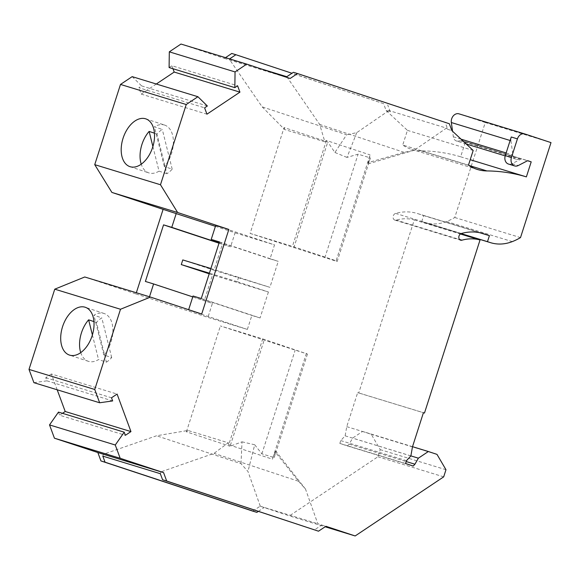 <?xml version="1.0" encoding="UTF-8"?>
<svg xmlns="http://www.w3.org/2000/svg" width="580" height="580" viewBox="0 0 580 580"><rect width="100%" height="100%" fill="white"/><g stroke="black" fill="none" stroke-linecap="round" stroke-linejoin="round"><path stroke-width="0.43" stroke-dasharray="2.9 2.17" d="M551 142.615L485.257 122.525L454.763 217.507A66.432 52.417 -73 0 1 446.542 221.524A48.952 38.621 -73 0 1 424.908 222.611A48.952 38.621 -73 0 1 424.248 222.401L421.747 221.575L423.668 215.586L418.021 213.715A58.044 45.798 107 0 0 417.238 213.469A58.044 45.798 107 0 0 395.603 213.411A3.494 2.762 107 0 0 393.08 216.753A3.494 2.762 107 0 0 394.864 220.103A3.494 2.762 107 0 0 396.169 220.11A51.047 40.281 -73 0 1 414.294 219.893L358.73 392.964L357.679 392.616L423.429 412.699M412.518 446.687L362.601 431.433L352.625 438.096L349.174 444.135L347.507 445.962L339.837 443.424L340.75 440.583L345.122 435.841L346.753 426.662L357.679 392.616M362.601 431.433L371.251 434.289L380.233 449.638L377.942 456.757L289.42 515.874L325.126 526.778M252.757 511.118L260.137 506.188L289.42 515.874M58.478 412.097L59.631 415.229L125.374 435.312M62.488 413.322L59.631 415.229M57.188 389.789L51.344 373.977L117.087 394.066M33.908 382.677L46.922 380.835L45.762 377.703L51.344 373.977M84.752 276.986L135.959 293.915L136.336 292.748M132.168 76.64L141.614 85.905L138.859 87.739L204.602 107.829M156.303 84.013L141.201 94.09L138.859 87.739M172.971 68.73L171.854 65.714L237.597 85.796M169.099 67.548L171.854 65.714M225.504 57.645L224.387 58.392L180.982 44.044M231.768 53.461L383.583 103.646L386.12 110.512L407.435 130.362L402.723 145.043L468.466 165.126M466.226 143.978L456.525 141.012A6.293 4.966 -73 0 0 459.766 140.665A3.494 2.762 -73 0 1 461.571 140.476A3.494 2.762 -73 0 1 461.615 140.49L465.464 141.759L460.636 156.788A224.482 177.118 -73 0 0 421.152 150.844A52.447 41.383 -73 0 1 411.771 149.408A52.447 41.383 -73 0 1 402.723 145.043M456.525 141.012A6.293 4.966 -73 0 1 453.335 136.8L452.56 131.247M485.257 122.525L459.055 113.868M103.4 454.278L160.928 471.859L214.085 453.342L228.237 442.772L187.971 430.469L156.564 435.768L103.4 454.278L102.812 456.126M347.507 445.962L413.25 466.045M349.174 444.135L406.21 461.557M410.872 455.887L352.625 438.096M479.849 232.747L423.668 215.586M421.747 221.575L461.078 233.595M262.718 338.887L307.451 354.046L220.4 325.953L262.718 338.887L228.73 444.744L272.411 459.186L275.13 451.943L298.533 481.255L214.085 453.342M306.407 353.321L272.411 459.186M454.763 217.507L520.507 237.597M414.294 219.893L460.397 233.979M346.753 426.662L412.496 446.752M345.122 435.841L410.865 455.931M358.73 392.964L423.414 412.728M298.533 481.255L305.493 489.041L317.789 523.704L321.769 525.023L314.389 529.946M160.928 471.859L160.334 473.7M321.769 525.023L325.88 526.277M46.922 380.835L112.665 400.925M45.762 377.703L111.505 397.793M80.743 352.611A25.172 15.464 -71.7 0 0 88.334 361.311A25.172 15.464 -71.7 0 0 88.537 361.376A25.172 15.464 -71.7 0 0 98.528 359.564L106.386 362.159L96.49 322.437L93.946 321.588M106.386 362.159A25.172 15.464 -71.7 0 0 111.686 357.577L103.827 354.974A25.172 15.464 -71.7 0 0 112.904 330.593A25.172 15.464 -71.7 0 0 104.132 313.505A25.172 15.464 -71.7 0 0 103.929 313.439A25.172 15.464 -71.7 0 0 93.931 315.252L101.79 317.847A25.172 15.464 -71.7 0 0 96.49 322.437M92.394 334.935L98.528 359.564M111.686 357.577L101.79 317.847M103.827 354.974L93.931 315.252M260.137 506.188L317.789 523.704M445.976 469.727L380.233 449.638M443.693 476.847L377.942 456.757M436.994 454.379L371.251 434.289M260.26 506.13L247.964 471.46L241.005 463.681L156.564 435.768M258.31 511.408L264.241 507.449M407.435 130.362L473.178 150.452M386.12 110.512L390.231 111.766L388.904 110.534L446.433 128.107L414.279 150.22L404.129 152.351L368.032 162.603L370.105 154.918L336.117 260.775L292.436 246.34L250.111 233.406L284.099 127.542L327.78 141.984L334.921 152.482L346.608 134.77L262.16 106.858L229.267 59.131L260.224 68.592M293.4 72.297L445.215 122.474L447.753 129.34L446.433 128.107M447.753 129.34L451.863 130.601M383.583 103.646L291.957 73.254M390.231 111.766L387.694 104.9M224.387 58.392L290.13 78.474M141.201 94.09L206.951 114.18M141.614 85.905L207.357 105.988M164.423 125.019A25.172 15.464 108.3 0 1 164.626 125.084A25.172 15.464 108.3 0 1 173.398 142.172A25.172 15.464 108.3 0 1 164.328 166.554L172.188 169.15A25.172 15.464 108.3 0 1 166.888 173.739L156.992 134.009A25.172 15.464 108.3 0 1 162.291 129.427L154.432 126.831A25.172 15.464 108.3 0 1 164.423 125.019M152.888 146.515L159.029 171.136A25.172 15.464 108.3 0 1 149.031 172.956A25.172 15.464 108.3 0 1 148.828 172.891A25.172 15.464 108.3 0 1 141.237 164.191M159.029 171.136L166.888 173.739M164.328 166.554L154.432 126.831M172.188 169.15L162.291 129.427M154.44 133.168L156.992 134.009M215.419 226.323L235.074 232.819L230.586 246.804L222.365 244.289L214.027 270.258L269.91 287.332L278.248 261.363L270.034 258.854L274.521 244.869L235.074 232.819M215.702 225.431L274.521 244.869M219.378 242.106L270.034 258.854M219.436 241.925L278.248 261.363M135.959 293.915L207.923 317.376L247.37 329.425L188.558 309.988L201.702 314.005M149.488 296.771L149.111 297.939M219.088 242.998L230.586 246.804M219.03 243.187L222.365 244.289M145.384 281.445L212.418 303.398L207.923 317.376M209.192 273.811L212.534 274.92L204.196 300.882M182.772 259.927L214.027 270.258M210.895 268.518L269.91 287.332M238.655 277.001L237.162 281.662L268.417 291.994L212.534 274.92M201.267 298.519L260.079 317.956L268.417 291.994M260.079 317.956L251.858 315.447L247.37 329.425M193.046 296.003L251.858 315.447M192.763 296.895L212.418 303.398M237.162 281.662L209.402 273.18M388.904 110.534L356.751 132.646L346.608 134.77M262.16 106.858L284.591 129.521L324.865 141.825L319.689 124.432L286.796 76.705M284.591 129.521L284.099 127.542M324.865 141.825L326.424 140.476L370.105 154.918M404.129 152.351L319.689 124.432M250.111 233.406L337.168 261.5L370.417 157.927L368.126 163.886L368.032 162.603M337.168 261.5L336.117 260.775M368.126 163.886L414.279 150.22M356.751 132.646L346.97 157.426L358.092 154.164L370.417 157.927M346.97 157.426L334.921 152.482M324.836 257.73L358.092 154.164M326.424 140.476L292.436 246.34M293.792 247.849L327.78 141.984M445.215 122.474L449.326 123.736M460.636 156.788L470.206 159.71M465.464 141.759L527.561 160.732M459.766 140.665L519.346 158.869A3.494 2.762 -73 0 1 521.152 158.674A3.494 2.762 -73 0 1 521.195 158.688L527.669 160.674M510.139 140.498L510.922 140.737A6.996 5.517 -73 0 1 511.263 136.996M510.922 140.737L512.916 155.005A6.293 4.966 -73 0 0 516.106 159.217L505.202 155.882M519.346 158.869A6.293 4.966 -73 0 1 516.106 159.217M521.507 158.79L512.118 163.64A6.996 5.517 -73 0 1 508.479 164.046M339.837 443.424L405.579 463.514M340.75 440.583L406.493 460.665M305.493 489.041L275.87 451.233L274.202 457.613L261.87 453.85L254.714 444.773L247.964 471.46M275.87 451.233L275.13 451.943M228.237 442.772L228.73 444.744M241.005 463.681L242.019 441.829L230.093 446.259L264.081 340.395M187.971 430.469L186.412 431.817L230.093 446.259M186.412 431.817L220.4 325.953M307.451 354.046L274.202 457.613M254.714 444.773L242.019 441.829M261.87 453.85L295.126 350.284M418.021 213.715L482.19 233.319M424.248 222.401L460.991 233.631L424.908 222.611M446.542 221.524L512.285 241.613M395.603 213.411L461.346 233.501M396.169 220.11L459.527 239.468M421.152 150.844L468.937 165.445M461.615 140.49L521.195 158.688M453.335 136.8L461.057 139.164M506.144 152.939L512.916 155.005M512.118 163.64L518.288 165.525M417.238 213.469L482.98 233.551M394.864 220.103L460.607 240.192M88.334 361.311L69.469 355.076M477.514 169.498L411.771 149.408M145.768 118.849L164.626 125.084M521.152 158.674L461.571 140.476M104.132 313.505L85.275 307.269M129.963 166.656L148.828 172.891"/><path stroke-width="0.87" d="M527.561 160.732L531.207 161.849L527.669 160.674L518.288 165.525A6.996 5.517 -73 0 1 514.641 165.931L508.479 164.046A6.996 5.517 -73 0 1 505.282 155.629L511.263 136.996L517.425 138.881A6.996 5.517 -73 0 1 524.712 133.922A6.996 5.517 -73 0 1 524.806 133.951L551 142.615L520.507 237.597A66.432 52.417 -73 0 1 512.285 241.613A48.952 38.621 -73 0 1 490.651 242.701A48.952 38.621 -73 0 1 489.991 242.491L487.49 241.664L489.411 235.668L483.763 233.805A58.044 45.798 107 0 0 482.98 233.551A58.044 45.798 107 0 0 461.346 233.501A3.494 2.762 107 0 0 458.831 236.843A3.494 2.762 107 0 0 460.607 240.192A3.494 2.762 107 0 0 461.912 240.192A51.047 40.281 -73 0 1 480.037 239.982L424.473 413.047L423.429 412.699L412.496 446.752L410.865 455.931L406.493 460.665L405.579 463.514L413.25 466.045L414.925 464.217L418.376 458.185L410.872 455.887M517.425 138.881L511.444 157.506A6.996 5.517 -73 0 0 514.641 165.931M531.207 161.849L526.379 176.878A224.482 177.118 -73 0 0 486.896 170.933A52.447 41.383 -73 0 1 477.514 169.498A52.447 41.383 -73 0 1 468.466 165.126L473.178 150.452L451.863 130.601L449.326 123.736L297.511 73.551L290.13 78.474L246.725 64.126L235.052 71.927L234.842 87.638L237.597 85.796L239.939 92.147L206.951 114.18L204.602 107.829L207.357 105.988L197.911 96.722L186.238 104.523L160.479 184.752L177.639 212.519L228.854 229.448L201.702 314.005L150.495 297.076L120.502 309.256L94.743 389.485L99.651 402.766L112.665 400.925L111.505 397.793L117.087 394.066L130.957 431.585L125.374 435.312L124.221 432.18L115.268 445.005L120.176 458.28L163.582 472.627L166.685 481.023L318.5 531.2L325.88 526.277L355.163 535.956L443.693 476.847L445.976 469.727L436.994 454.379L428.352 451.523L418.376 458.185M124.221 432.18L58.478 412.097L49.525 424.915L54.433 438.197L97.839 452.545L100.942 460.933L252.757 511.118L256.868 512.372L258.31 511.408M57.188 389.789L65.214 411.503L62.488 413.322M99.651 402.766L33.908 382.677L29 369.402L54.759 289.173L84.752 276.986L150.495 297.076M136.336 292.748L163.11 209.358L215.419 226.323M197.911 96.722L132.168 76.64L120.495 84.433L94.736 164.662L111.897 192.43L163.11 209.358M172.971 68.73L174.196 72.058L156.303 84.013M234.842 87.638L169.099 67.548L169.309 51.837L180.982 44.044L246.725 64.126M225.504 57.645L231.768 53.461L235.871 54.716L229.615 58.899M452.56 131.247L451.341 122.532A6.996 5.517 -73 0 1 453.35 115.804A6.996 5.517 -73 0 1 458.961 113.84A6.996 5.517 -73 0 1 459.055 113.868L524.617 133.893M406.21 461.557L414.925 464.217M489.411 235.668L479.849 232.747M461.078 233.595L487.49 241.664M460.397 233.979L480.037 239.982M423.414 412.728L424.473 413.047M318.5 531.2L162.574 479.762L160.334 473.7L102.812 456.126L105.052 462.188L256.868 512.372M29 369.402L94.743 389.485M65.214 411.503L130.957 431.585M49.525 424.915L115.268 445.005M54.433 438.197L120.176 458.28M97.839 452.545L163.582 472.627M162.574 479.762L166.685 481.023M100.942 460.933L105.052 462.188M69.672 355.141A25.172 15.464 -71.7 0 0 92.111 335.856A25.172 15.464 -71.7 0 0 85.275 307.269A25.172 15.464 -71.7 0 0 85.064 307.204A25.172 15.464 -71.7 0 0 62.633 326.482A25.172 15.464 -71.7 0 0 69.469 355.076A25.172 15.464 -71.7 0 0 69.672 355.141M54.759 289.173L120.502 309.256M93.946 321.588L88.631 319.834A25.172 15.464 -71.7 0 0 80.743 352.611M88.631 319.834L92.394 334.935M325.126 526.778L355.163 535.956M428.352 451.523L412.518 446.687M260.224 68.592L286.796 76.705L293.4 72.297L297.511 73.551M169.309 51.837L235.052 71.927M174.196 72.058L239.939 92.147M120.495 84.433L186.238 104.523M130.174 166.721A25.172 15.464 108.3 0 1 129.963 166.656A25.172 15.464 108.3 0 1 123.127 138.062A25.172 15.464 108.3 0 1 145.558 118.784A25.172 15.464 108.3 0 1 145.768 118.849A25.172 15.464 108.3 0 1 152.605 147.436A25.172 15.464 108.3 0 1 130.174 166.721M94.736 164.662L160.479 184.752M141.237 164.191A25.172 15.464 108.3 0 1 149.132 131.413L154.44 133.168M149.132 131.413L152.888 146.515M111.897 192.43L177.639 212.519M188.652 309.691L193.046 296.003L201.267 298.519L219.436 241.925L211.214 239.41L215.702 225.431L228.854 229.448M211.214 239.41L219.378 242.106M176.262 213.375L171.767 227.36L163.553 224.851L145.384 281.445L153.599 283.954L149.488 296.771M171.767 227.36L219.088 242.998M163.553 224.851L219.03 243.187M209.402 273.18L181.279 264.589L209.192 273.811M181.279 264.589L182.772 259.927L210.895 268.518M153.599 283.954L192.763 296.895M291.957 73.254L235.871 54.716M470.206 159.71L526.379 176.878M482.19 233.319L483.763 233.805M490.651 242.701L460.977 233.631L489.991 242.491M459.527 239.468L461.912 240.192M468.937 165.445L486.896 170.933M461.057 139.164L506.144 152.939M451.341 122.532L510.139 140.498M505.282 155.629L511.444 157.506M505.202 155.882L466.226 143.978M524.712 133.922L458.961 113.84"/></g></svg>
